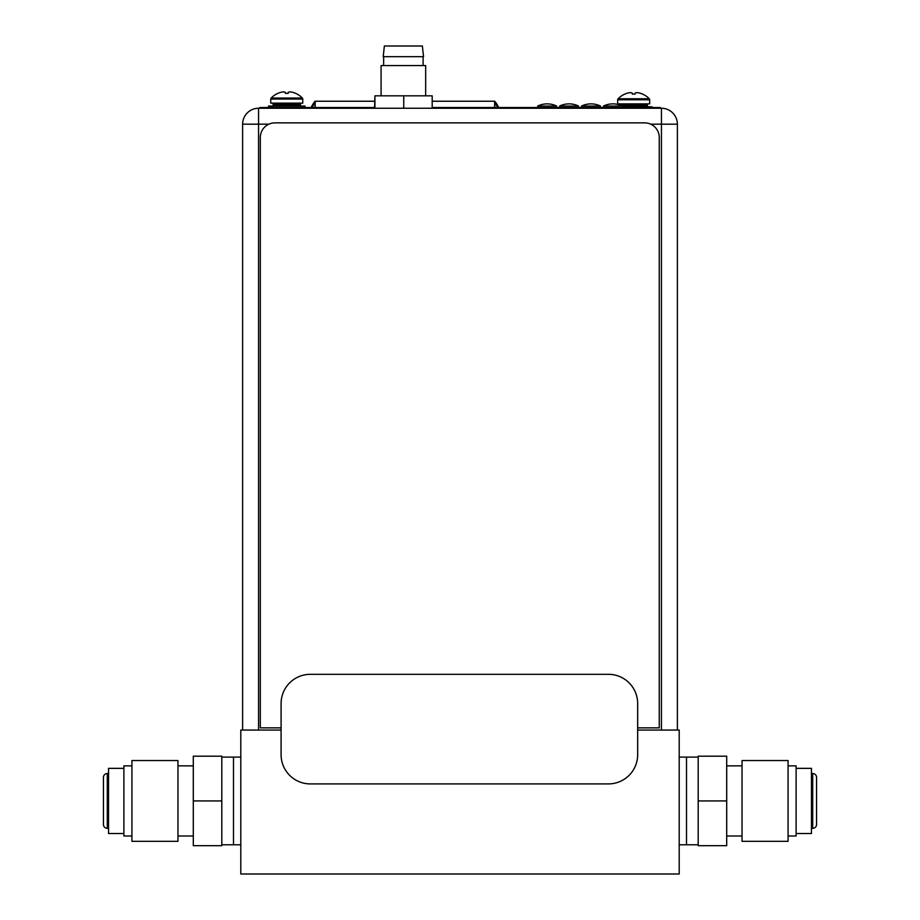 <?xml version="1.0" encoding="UTF-8"?>
<svg xmlns="http://www.w3.org/2000/svg" width="920" height="920" viewBox="0 0 920 920"><rect width="100%" height="100%" fill="white"/><g stroke="black" fill="none" stroke-linecap="round" stroke-linejoin="round"><path stroke-width="1.38" d="M816.569 824.458L816.569 777.4L816.569 824.458A3.875 3.875 0 0 1 812.693 828.333L812.693 773.536A3.875 3.875 0 0 1 816.569 777.4M679.202 757.091L686.504 757.091L686.504 844.779L686.504 757.091L698.199 757.091M811.451 773.536L812.693 773.536M811.451 828.333L812.693 828.333M679.202 844.779L698.199 844.779M796.11 833.52L811.451 833.52L811.451 768.349L796.11 768.349M726.696 800.929L726.696 756.182L698.199 756.182L698.199 845.687L726.696 845.687L726.696 800.929L698.199 800.929M788.072 836.004L796.11 836.004L796.11 765.865L788.072 765.865M726.696 765.865L742.037 765.865M726.696 836.004L742.037 836.004M788.072 841.328L788.072 760.541L742.037 760.541L742.037 841.328L788.072 841.328M108.548 773.536L107.306 773.536A3.875 3.875 0 0 0 103.431 777.4L103.431 824.458A3.875 3.875 0 0 0 107.306 828.333L108.548 828.333M221.8 757.091L233.496 757.091L233.496 844.779L221.8 844.779M123.889 768.349L108.548 768.349L108.548 833.52L123.889 833.52M193.303 800.929L193.303 845.687L221.8 845.687L221.8 756.182L193.303 756.182L193.303 800.929L221.8 800.929M131.928 765.865L123.889 765.865L123.889 836.004L131.928 836.004M193.303 836.004L177.962 836.004M193.303 765.865L177.962 765.865M131.928 760.541L131.928 841.328L177.962 841.328L177.962 760.541L131.928 760.541M315.18 107.525L315.18 101.234L374.543 101.234L315.031 101.234A33.81 33.81 0 0 0 311.098 107.525M494.638 107.525L494.638 101.234L432.193 101.234L494.776 101.234L494.776 107.525M315.031 102.281A33.81 33.81 0 0 0 312.305 107.525A33.81 33.81 0 0 1 315.031 102.281M311.765 107.525A33.81 33.81 0 0 1 315.031 101.453M497.513 107.525A33.81 33.81 0 0 0 494.776 102.281M494.776 101.453A33.81 33.81 0 0 1 498.053 107.525M315.031 107.525L315.031 101.234M311.638 107.525A33.81 33.81 0 0 1 315.031 101.948M498.72 107.525A33.81 33.81 0 0 0 494.776 101.234M494.776 101.948A33.81 33.81 0 0 1 498.168 107.525M637.663 727.869L659.26 727.869L659.26 137.482A14.617 14.617 0 0 0 644.655 122.866L274.93 122.866A14.617 14.617 0 0 0 260.314 137.482L260.314 727.869L281.094 727.869M281.094 754.687A29.221 29.221 0 0 0 310.316 783.909L608.431 783.909A29.221 29.221 0 0 0 637.663 754.687L637.663 703.535A29.221 29.221 0 0 0 608.431 674.314L310.316 674.314A29.221 29.221 0 0 0 281.094 703.535L281.094 754.687M618.091 98.762L649.267 98.762A1.46 1.46 0 0 1 649.681 99.774L649.681 103.868L617.676 103.868L617.676 99.774A1.46 1.46 0 0 1 618.091 98.762A21.758 21.758 0 0 1 624.772 94.093L624.875 94.093A21.712 21.712 0 0 1 627.543 93.104A21.332 18.469 -90 0 1 630.556 92.632A21.332 10.66 -90 0 1 632.293 93.104L632.293 94.127A21.666 18.917 180 0 1 635.064 94.127A21.666 18.917 180 0 0 632.293 94.127L632.293 93.104M648.519 106.789A1.173 1.173 0 0 1 647.346 105.627L647.346 105.041A1.173 1.173 0 0 0 646.173 103.868M647.346 105.041L620.022 105.041A1.173 1.173 0 0 1 621.184 103.868M639.814 93.104A21.712 21.712 18.8 0 1 642.482 94.093L642.482 94.093A21.712 21.712 0 0 0 639.814 93.104A21.332 18.469 90 0 0 636.812 92.632A21.332 10.66 90 0 0 635.064 93.104L635.064 94.093M649.267 98.762A21.758 21.758 0 0 0 642.597 94.093L642.574 94.127M651.946 107.525L651.946 106.789L622.426 106.789M632.293 94.093L632.293 93.368M650.716 124.177L677.373 124.177A15.927 15.927 0 0 0 661.445 108.249A15.927 15.927 0 0 1 677.373 124.177L677.373 730.054M268.87 124.177L242.627 124.177A15.927 15.927 0 0 1 258.555 108.249A15.927 15.927 0 0 0 242.627 124.177L242.627 730.054M258.555 730.054L258.555 108.249L661.445 108.249A15.927 15.927 0 0 1 677.373 124.177A15.927 15.927 0 0 0 661.445 108.249L661.445 730.054M537.671 107.525L537.671 106.064A21.677 21.677 0 0 1 556.669 106.064L537.671 106.064M556.669 107.525L556.669 106.064M559.59 107.525L559.59 106.064A21.677 21.677 0 0 1 578.588 106.064L559.59 106.064M578.588 107.525L578.588 106.064M581.509 107.525L581.509 106.064A21.677 21.677 0 0 1 600.507 106.064L581.509 106.064M600.507 107.525L600.507 106.064M603.428 107.525L603.428 106.064A21.677 21.677 0 0 1 622.426 106.064L603.428 106.064M622.426 107.525L622.426 106.064M381.087 95.829L381.087 65.584L425.661 65.584L425.661 95.829M423.545 56.672L383.203 56.672L384.376 46L422.372 46L423.545 56.672M432.193 108.249L432.193 95.829L403.742 95.829L403.742 108.249M374.923 108.249L374.923 95.829L403.742 95.829M374.543 108.249L374.923 95.829M271.17 98.026L302.346 98.026A1.46 1.46 0 0 1 302.76 99.049L302.76 103.143L270.756 103.143L270.756 99.049A1.46 1.46 0 0 1 271.17 98.026A21.758 21.758 0 0 1 277.84 93.357L277.955 93.357A21.712 21.712 0 0 1 280.623 92.379A21.332 18.469 -90 0 1 283.636 91.896A21.332 10.66 -90 0 1 285.373 92.379L285.373 93.391A21.666 18.917 180 0 1 288.144 93.391L288.144 93.391A21.666 18.917 180 0 0 285.373 93.391L285.373 92.379M301.587 106.064A1.173 1.173 0 0 1 300.426 104.891L300.426 104.305A1.173 1.173 0 0 0 299.253 103.143M271.929 106.064A1.173 1.173 0 0 0 273.09 104.891L273.09 104.305A1.173 1.173 0 0 1 274.263 103.143M292.893 92.379A21.712 21.712 18.8 0 1 295.561 93.357L295.561 93.357A21.712 21.712 0 0 0 292.893 92.379A21.332 18.469 90 0 0 289.88 91.896A21.332 10.66 90 0 0 288.144 92.379L288.144 93.391M302.346 98.026A21.758 21.758 0 0 0 295.676 93.357M305.026 107.525L305.026 106.064L268.49 106.064L268.49 107.525M285.373 93.357L285.373 92.644M259.865 108.249L259.865 107.525L374.543 107.525M369.173 108.249L369.173 107.525M437.862 108.249L437.862 107.525L660.272 107.525L660.272 108.249M432.193 107.525L437.862 107.525M281.094 730.054L240.798 730.054L240.798 874L679.202 874L679.202 730.054L637.663 730.054M240.798 757.091L233.496 757.091L233.496 844.779L240.798 844.779M107.306 773.536L107.306 828.333M649.681 99.774L617.676 99.774M647.346 105.627L621.471 105.627M242.627 124.177A15.927 15.927 0 0 1 258.555 108.249M300.426 104.305L273.09 104.305M302.76 99.049L270.756 99.049M300.426 104.891L273.09 104.891M264.247 107.525L264.247 108.249M655.891 107.525L655.891 108.249M423.096 65.584L423.096 56.672M383.64 65.584L383.64 56.672"/></g></svg>

